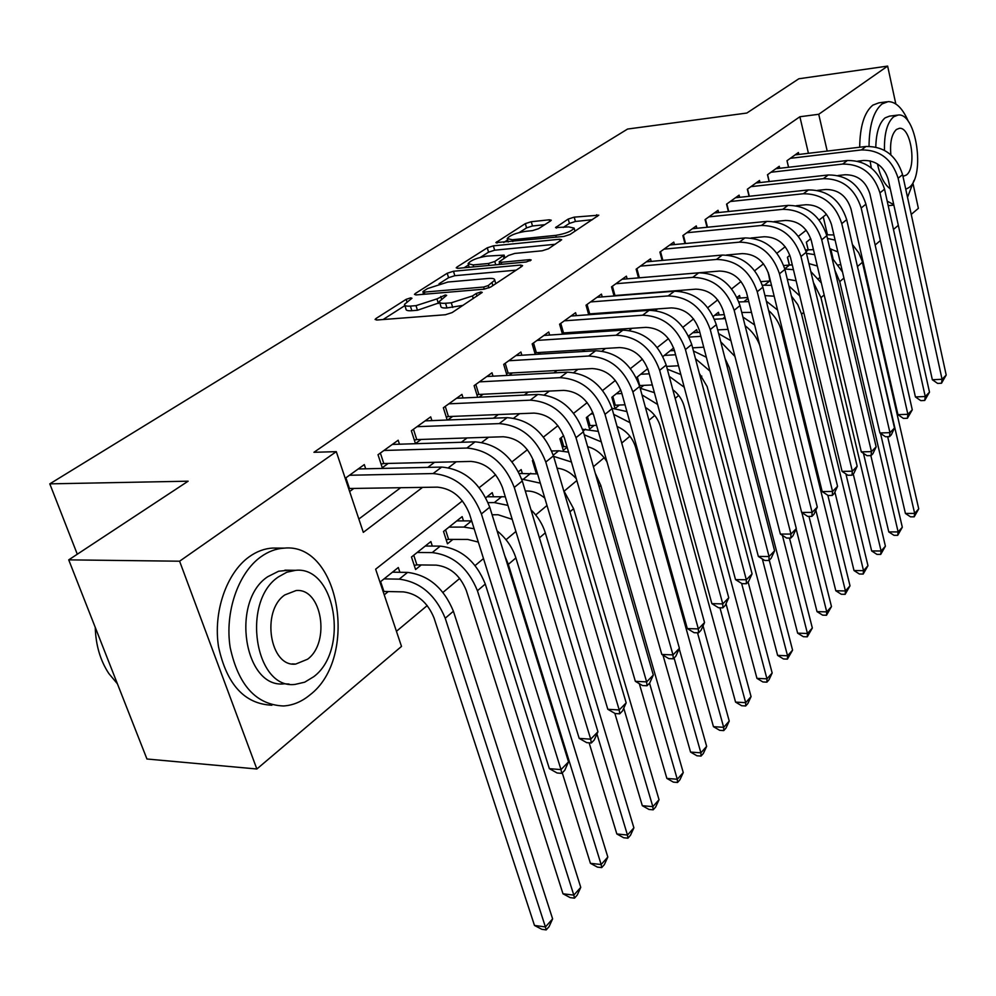<?xml version="1.0" encoding="UTF-8"?>
<svg xmlns="http://www.w3.org/2000/svg" width="996" height="996" viewBox="0 0 996 996"><rect width="100%" height="100%" fill="white"/><g stroke="black" fill="none" stroke-linecap="round" stroke-linejoin="round"><path stroke-width="1.49" d="M410.688 297.866L406.169 299.323L376.052 318.459L375.069 319.442L376.862 320.015L445.386 314.748L452.134 312.582L482.251 292.401L480.844 291.99L476.237 293.484L472.465 295.961L451.288 302.796L445.536 303.257C441.265 303.543 439.211 302.933 439.373 301.427L446.669 295.351L445.324 294.965L436.958 298.9L416.004 305.648L410.402 306.096C406.293 306.37 404.339 305.784 404.513 304.34L411.971 298.24L410.688 297.866M550.589 220.925L551.286 220.216L549.344 219.792L531.279 221.722L525.353 223.614L495.859 242.626L563.898 236.438L570.098 234.446L598.783 215.186L574.219 217.14L568.206 219.058L555.519 227.598L568.691 226.889L574.119 228.109C571.58 231.321 565.467 233.736 555.793 235.355L512.28 239.75L507.213 238.567C509.803 235.367 515.866 232.964 525.365 231.371L532.499 230.624L538.525 228.707L550.589 220.925M462.418 500.876L375.641 569.189L401.5 646.416L256.856 768.999L146.947 759.002L68.724 559.864L188.12 481.193L49.8 483.857L627.592 129.044L746.826 113.046L798.842 78.771L887.635 66.097L895.815 103.945M68.724 559.864L179.604 561.209L336.287 451.649L363.316 532.362L422.553 487.38M808.428 153.309L799.888 116.744L313.952 452.296L336.287 451.649M799.888 116.744L818.737 114.279L887.635 66.097M453.479 271.248L447.204 273.253L415.369 293.471L414.461 294.393L416.291 294.916L484.093 289.176L490.655 287.06L521.804 266.43L522.589 265.608L520.559 265.073L453.479 271.248L454.823 275.693L448.549 277.71L439.049 283.785M457.052 266.99L487.268 247.805L493.369 245.85L559.628 239.252L561.682 239.737L548.46 248.776L542.173 250.793L514.77 253.432L508.52 255.437L499.17 261.811L501.125 262.309L529.785 259.632L531.204 259.993L526.199 261.998L458.073 268.322L456.218 267.837L457.052 266.99L457.463 268.36M654.397 392.648L640.154 388.228L643.752 385.377M615.242 408.385L619.375 405.036M592.819 412.444L586.333 417.61L589.62 429.064L594.126 425.417M563.661 435.688L559.877 438.701L563.275 450.317L567.122 447.216M533.296 459.891L532.424 460.588L535.948 472.378L536.894 471.618M463.489 520.896L462.144 516.625L443.531 531.466L447.465 543.791L452.919 539.396M432.314 546.069L430.87 541.563L411.485 557.013L415.581 569.525L421.258 564.944M365.681 468.792L364.299 464.597L345.214 478.317M399.458 444.204L398.176 440.232L378.019 454.736L382.277 467.734L388.179 463.439M431.891 420.611L430.708 416.851L411.348 430.77L415.444 443.569L421.109 439.435M463.053 397.952L461.957 394.391L443.357 407.762L447.179 420.013M493.02 376.177L491.999 372.79L474.108 385.651L477.657 397.267M521.854 355.223L520.908 352.011L503.702 364.387L506.989 375.417M549.63 335.067L548.746 331.992L532.175 343.906L535.238 354.414M576.398 315.632L575.576 312.707L559.603 324.198L562.466 334.208M602.219 296.908L601.447 294.106L586.034 305.187L588.711 314.736M627.131 278.843L626.397 276.166L611.532 286.86L614.034 295.974M651.185 261.4L650.5 258.848L636.145 269.169L638.486 277.884M674.417 244.555L673.782 242.115L659.9 252.088L662.116 260.429M696.889 228.283L696.279 225.93L682.87 235.579L684.949 243.572M718.614 212.546L718.041 210.281L705.068 219.606L707.023 227.275M739.642 197.308L739.107 195.141L726.557 204.168L728.4 211.538M760.01 182.567L759.5 180.488L747.349 189.228L749.079 196.299M779.744 168.287L779.258 166.282L767.48 174.748L769.124 181.546M358.846 519.028L400.653 487.716M427.77 467.398L434.555 462.306M461.285 442.274L467.087 437.941M493.431 418.195L498.299 414.548M524.27 395.088L528.291 392.075M553.9 372.89L557.113 370.475M582.374 351.551L584.864 349.696M609.764 331.033L611.569 329.676M636.133 311.275L637.303 310.403M349.633 491.514L353.866 488.438M447.802 419.988L452.732 416.39M479.064 397.205L483.135 394.242M509.118 375.305L512.38 372.927M538.014 354.252L540.542 352.41M565.84 333.971L567.67 332.639M592.632 314.45L593.815 313.591M788.546 167.266L786.989 160.717L798.406 152.513L798.854 154.442M396.445 631.29L427.234 605.568M442.996 592.396L459.729 578.415M475.154 565.529L483.483 558.569M506.03 539.732L515.916 531.466M535.686 514.944L547.003 505.482M564.222 491.103L576.833 480.558M593.404 466.713L604.174 457.712M621.741 443.046L629.92 436.198M648.969 420.287L654.745 415.457M675.163 398.4L678.699 395.437M700.375 377.335L701.831 376.115M818.376 278.731L820.007 277.361M833.017 258.636L830.739 248.876M827.439 234.695L823.244 216.779M384.232 594.836L388.291 591.549M399.882 572.289L398.313 567.521L379.974 582.137M493.468 496.705L492.223 492.647L485.836 497.739M522.315 473.424L521.157 469.577L518.493 471.693M614.968 408.36L611.855 397.267L620.832 390.108M636.743 378.605L636.481 377.633L647.761 368.632M673.682 347.965L662.963 356.518M697.399 332.44L696.665 329.639L688.597 336.075M719.137 314.973L718.44 312.283L713.273 316.404M740.165 298.053L739.518 295.476L737.052 297.443M769.896 280.947L768.265 272.555M792.306 264.973L789.318 265.073L787.425 257.279L789.878 255.325M808.13 249.697L806.349 242.19L810.756 238.679M49.8 483.857L77.29 554.212M256.856 768.999L179.604 561.209M913.12 184.048L918.374 208.351L911.24 214.401M898.317 225.345L893.474 229.454M880.352 240.584L875.135 245.004M861.801 256.296L860.818 257.142M838.545 264.874L840.823 264.687M292.164 663.896L295.7 664.071L307.565 659.228C330.772 642.383 321.758 587.603 296.036 590.566L284.806 594.936C260.865 611.009 269.941 667.457 295.7 664.071M826.468 214.24L819.185 219.979M806.2 230.201L798.443 236.301M785.222 246.709L776.967 253.208M763.509 263.803L754.731 270.713M741.024 281.507L731.687 288.865M717.73 299.858L707.795 307.677M693.565 318.882L682.995 327.198M668.478 338.628L657.248 347.48M642.445 359.133L630.493 368.545M615.379 380.435L602.655 390.457M587.229 402.596L573.696 413.253M557.934 425.666L543.53 437.007M527.419 449.694L512.069 461.783M495.61 474.731L479.25 487.617M827.203 151.081L818.737 114.279M448.511 467.659L456.268 461.783M481.827 442.361L488.588 437.232M513.774 418.108L519.601 413.689M544.414 394.852L549.381 391.067M573.833 372.516L578.016 369.329M602.107 351.04L605.543 348.426M629.285 330.398L632.049 328.294M655.455 310.528L657.584 308.909M680.666 291.392L682.198 290.222M704.956 272.941L705.94 272.194M404.824 305.349L405.945 308.909C405.77 310.379 407.738 310.976 411.834 310.702L410.402 306.096M439.746 302.622L417.449 310.254L411.834 310.702M439.684 302.448L440.792 306.071C440.643 307.577 442.697 308.2 446.967 307.926L445.536 303.257M462.991 305.386L446.967 307.926M404.899 305.585L383.062 319.542M516.189 270.153L454.823 275.693M423.512 293.708L422.429 294.393M423.537 291.118L422.902 291.753L424.184 292.114L483.645 287.035L488.214 285.566L494.751 280.212C494.875 278.706 492.759 278.133 488.401 278.457L447.926 282.03L427.496 288.591L423.537 291.118M464.136 267.762L468.494 264.973M480.458 257.329L488.55 252.162L487.268 247.805M555.258 244.269L494.651 250.208L488.55 252.162M486.882 256.109C477.121 257.727 470.859 260.23 468.095 263.641L473.125 264.924L488.488 263.492L494.775 261.475L504.125 255.125L486.882 256.109M499.706 263.604L498.174 264.6M592.371 219.693L575.427 221.473L569.426 223.403L563.226 227.449M544.737 224.698L532.499 225.98L526.573 227.885L519.314 232.516M507.624 239.986L503.727 242.476M380.621 581.627L383.908 591.45L403.43 591.885C417.374 593.74 427.57 602.406 433.995 617.869L534.479 925.446L545.422 926.94L445.224 618.23C435.551 594.886 420.212 581.863 399.209 579.149L384.058 578.888M383.908 591.45L383.149 591.587M552.618 918.872L549.07 926.666L546.194 929.903L545.422 926.94L552.618 918.872L453.404 611.245C443.805 588.014 428.541 575.066 407.588 572.401L392.474 572.177M546.194 929.903L541.824 929.305L534.479 925.446M345.886 477.831L349.459 488.501L437.431 487.144C452.184 488.588 462.866 497.527 469.502 513.973L549.356 768.651L560.997 769.609L481.392 513.911C471.407 489.086 455.321 475.64 433.111 473.561L349.471 475.254M568.529 761.878L564.757 770.282L561.756 773.369L560.997 769.609L568.529 761.878L489.746 507.176C479.848 482.475 463.837 469.104 441.689 467.074L358.224 468.967M349.459 488.501L348.675 488.65M561.756 773.369L557.1 772.983L549.356 768.651M95.255 627.405C95.765 645.159 100.297 660.535 108.85 673.557L117.416 683.816M260.691 556.951C238.119 573.161 224.61 612.353 230.176 647.462C238.38 685.273 256.134 704.782 283.412 705.977C292.824 705.417 301.639 701.757 309.831 694.996C359.108 657.945 339.773 542.297 284.146 548.136C276.004 548.609 268.185 551.547 260.691 556.951M277.361 548.086L272.655 548.061C264.5 548.535 256.657 551.448 249.149 556.826C226.528 572.974 212.982 611.98 218.56 646.927C226.789 684.576 244.568 704.01 271.908 705.218M289.114 684.065L284.383 683.791C244.306 689.195 230.201 601.223 267.725 576.721L278.619 571.231L288.716 570.222M278.419 576.908C240.97 601.509 255.063 689.842 295.065 684.401L304.701 682.185L313.74 676.695C349.459 650.226 335.515 565.915 295.575 570.322L286.811 572.227L278.419 576.908M908.539 121.823C902.75 108.365 895.939 101.642 888.096 101.629L882.083 103.92C873.617 111.042 869.259 125.16 869.022 146.275M870.081 160.817L871.301 167.951M887.212 201.167L893.748 204.603M886.776 101.804L878.87 102.837L872.832 105.14C864.341 112.224 859.959 126.243 859.685 147.221M860.619 160.829L860.793 162.074M893.86 205.114L888.245 205.674M890.275 188.829C884.448 184.671 880.178 176.367 877.439 163.904M875.795 147.022C876.169 132.53 879.269 122.807 885.133 117.852L889.528 116.134L897.172 115.163M905.775 189.29L909.024 187.522C925.67 175.943 916.22 112.224 898.056 115.05L893.673 116.769C887.162 122.533 884.099 133.725 884.485 150.346M902.961 176.354L906.323 175.072C917.117 167.714 911.004 126.455 899.301 128.335L896.437 129.48C891.669 134.037 889.814 142.49 890.86 154.841M907.518 197.333L913.955 180.513M413.751 555.22L416.913 564.894L436.26 565.13C450.068 566.836 460.09 575.29 466.302 590.516L562.989 893.786L573.821 895.13L477.433 590.753C468.07 567.795 453.006 555.071 432.214 552.593L417.187 552.469M416.913 564.894L414.224 565.367M580.755 887.374L577.244 895.043L574.48 898.155L573.821 895.13L580.755 887.374L485.276 584.054C476.001 561.184 460.986 548.547 440.257 546.119L425.267 546.032M574.48 898.155L570.148 897.608L562.989 893.786M445.561 529.847L448.611 539.384L467.796 539.446L478.304 542.073M448.611 539.384L446.196 539.82M471.656 520.871L456.766 520.92M474.133 528.764L463.899 527.083L449.009 527.108M562.254 772.846L590.416 863.32L601.148 864.528L508.346 564.371L504.748 555.681M601.696 867.603L601.148 864.528L607.821 857.046L604.36 864.615L601.696 867.603L597.401 867.118L590.416 863.32M607.821 857.046L515.891 557.934C512.454 547.302 506.167 538.263 497.054 530.818M492.099 514.783L498.087 514.758L512.205 519.339M505.308 496.78L487.044 496.78M507.935 505.395L494.34 502.582L488.115 502.644M589.122 742.829L616.835 833.963L627.468 835.046L596.94 733.977M627.903 838.184L627.468 835.046L633.892 827.85L630.468 835.295L627.903 838.184L623.658 837.748L616.835 833.963M633.892 827.85L545.31 532.848C542.621 524.22 537.84 516.526 530.968 509.778M525.303 491.028L527.233 491.003C533.246 491.04 539.11 493.406 544.812 498.125M537.579 473.909L519.377 473.486M540.342 483.172L521.655 479.051M614.856 713.36L642.308 805.689L652.828 806.648L623.757 708.181M653.164 809.823L652.828 806.648L659.028 799.713L655.642 807.046L653.164 809.823L648.969 809.437L642.308 805.689M659.028 799.713L573.596 508.707L563.599 490.356M380.372 453.043L383.796 463.538L471.008 461.422C485.6 462.704 496.095 471.432 502.494 487.604L579.186 738.372L590.703 739.181L514.272 487.418C504.636 463.04 488.824 449.918 466.863 448.051L383.958 450.466M597.936 731.761L594.214 740.016L591.325 742.991L590.703 739.181L597.936 731.761L522.278 480.981C512.716 456.703 496.979 443.656 475.08 441.851L392.349 444.428M383.796 463.538L381.07 464.061M591.325 742.991L586.719 742.655L579.186 738.372M413.465 429.251L416.764 439.585L503.179 436.758C517.621 437.904 527.93 446.432 534.117 462.318L607.821 709.289L619.213 709.974L545.783 462.044C536.458 438.078 520.933 425.267 499.208 423.611L417.038 426.674M626.173 702.852L622.5 710.957L619.724 713.821L619.213 709.974L626.173 702.852L553.452 455.869C544.214 432.003 528.752 419.266 507.089 417.66L425.105 420.885M416.764 439.585L414.311 440.058M619.724 713.821L615.167 713.534L607.821 709.289M445.262 406.393L448.424 416.565L534.055 413.103C548.335 414.124 558.47 422.441 564.458 438.066L635.348 681.326L646.628 681.899L575.999 437.705C566.985 414.137 551.722 401.625 530.233 400.168L448.823 403.828M653.314 675.051L649.691 683.032L647.014 685.771L646.628 681.899L653.314 675.051L583.357 431.778C574.418 408.31 559.229 395.873 537.79 394.453L456.579 398.263M448.424 416.565L446.233 417M647.014 685.771L642.507 685.547L635.348 681.326M475.814 384.431L478.864 394.441L563.699 390.382C577.817 391.291 587.777 399.421 593.579 414.784L661.817 654.447L672.985 654.907L604.995 414.336C596.268 391.167 581.278 378.941 560.026 377.658L479.375 381.866M679.409 648.309L675.836 656.165L673.271 658.804L672.985 654.907L679.409 648.309L612.067 408.646C603.414 385.564 588.487 373.413 567.284 372.168L486.82 376.513M478.864 394.441L476.91 394.827M673.271 658.804L668.814 658.617L661.817 654.447M536.01 468.655L534.902 468.867M568.554 452.147L558.681 450.79L551.734 450.989M557.075 468.195C564.134 468.879 570.534 472.353 576.273 478.615M639.32 683.667L666.859 778.411L677.28 779.258L649.541 683.181M677.529 782.47L677.28 779.258L683.256 772.56L679.919 779.793L677.529 782.47L673.371 782.121L666.859 778.411M683.256 772.56L600.825 485.475L595.259 473.187M571.43 462.007L553.589 456.342M505.209 363.291L508.159 373.164L592.184 368.557C606.153 369.354 615.951 377.297 621.566 392.412L687.302 628.563L698.345 628.924L632.871 391.901C624.405 369.105 609.677 357.141 588.648 356.033L508.757 360.739M704.546 622.575L701.01 630.306L698.532 632.846L698.345 628.924L704.546 622.575L639.656 386.423C631.277 363.714 616.599 351.825 595.633 350.754L515.928 355.584M508.159 373.164L506.416 373.5M698.532 632.846L694.125 632.697L687.302 628.563M561.171 437.667L563.798 446.669L566.936 446.569M563.798 446.669L562.292 446.955M598.31 431.393L582.56 429.251M587.652 446.706C595.683 448.847 602.132 453.89 606.975 461.845M662.975 655.131L690.564 752.08L700.885 752.827L674.08 657.97M701.047 756.076L700.885 752.827L706.65 746.365L703.35 753.486L701.047 756.076L696.926 755.777L690.564 752.08M706.65 746.365L679.21 648.745M601.285 441.863L584.229 434.791M533.507 342.948L536.346 352.671L619.587 347.567C633.394 348.251 643.03 356.033 648.471 370.91L711.854 603.638L722.772 603.9L659.663 370.313C651.459 347.89 636.967 336.187 616.175 335.229L537.043 340.408M728.748 597.787L725.262 605.394L722.872 607.834L722.772 603.9L728.748 597.787L666.2 365.046C658.057 342.711 643.628 331.083 622.886 330.149L543.953 335.44M536.346 352.671L534.815 352.97M722.872 607.834L718.514 607.734L711.854 603.638M587.478 416.702L590.005 425.566L596.579 425.329M590.005 425.566L588.686 425.815M593.317 413.9L590.865 414M617.084 426.5C626.272 430.521 632.435 437.406 635.573 447.154L713.447 726.669L723.669 727.317L697.524 632.809M723.756 730.591L723.669 727.317L729.234 721.067L725.984 728.088L723.756 730.591L719.672 730.317L713.447 726.669M729.234 721.067L703.039 625.862M626.895 411.585L611.967 408.273M629.995 422.678L613.673 414.336M560.773 323.351L563.512 332.925L645.943 327.36C659.613 327.945 669.088 335.565 674.367 350.206L735.509 579.61L746.328 579.784L685.435 349.546C677.479 327.472 663.224 316.031 642.657 315.209L564.296 320.824M752.08 573.883L748.631 581.378L746.34 583.731L746.328 579.784L752.08 573.883L691.734 344.479C683.829 322.492 669.636 311.113 649.131 310.329L570.957 316.031M563.512 332.925L562.18 333.199M746.34 583.731L742.02 583.656L735.509 579.61M612.851 396.47L615.291 405.21L625.015 404.799M615.291 405.21L614.146 405.434M621.878 393.52L616.225 393.781M645.458 407.526C652.878 411.871 657.821 418.108 660.273 426.238L735.558 702.105L745.68 702.666L719.959 607.772M745.693 705.965L745.68 702.666L751.059 696.627L747.847 703.55L745.693 705.965L741.647 705.728L735.558 702.105M751.059 696.627L726.022 603.738M657.609 404.451L641.984 394.889M587.055 304.452L589.707 313.889L671.341 307.901C684.85 308.399 694.175 315.857 699.304 330.274L758.342 556.428L769.037 556.515L710.26 329.552C702.541 307.826 688.51 296.621 668.167 295.937L590.566 301.937M774.589 550.838L771.19 558.208L768.962 560.487L769.037 556.515L774.589 550.838L716.323 324.671C708.654 303.033 694.685 291.878 674.404 291.23L596.978 297.318M589.707 313.889L588.536 314.126M768.962 560.487L764.691 560.449L758.342 556.428M637.34 376.949L639.706 385.564L652.305 384.954M648.035 369.416L646.69 369.491M649.268 373.811L640.702 374.259M672.835 389.747C678.475 394.043 682.223 399.483 684.103 406.057L756.948 678.363L766.957 678.836L741.622 583.407M766.908 682.148L766.957 678.836L772.161 672.997L768.987 679.82L766.908 682.148L762.899 681.961L756.948 678.363M772.161 672.997L748.096 581.925M680.853 374.546L667.295 369.167M684.24 387.232L669.237 376.351M612.416 286.226L614.968 295.526L695.818 289.151C709.177 289.562 718.353 296.87 723.345 311.063L780.366 534.068L790.948 534.08L734.177 310.291C726.669 288.902 712.862 277.921 692.755 277.361L615.902 283.723M796.302 528.59L792.953 535.848L790.812 538.052L790.948 534.08L796.302 528.59L740.016 305.585C732.57 284.271 718.813 273.352 698.756 272.817L622.102 279.266M614.968 295.526L613.972 295.725M790.812 538.052L786.579 538.039L780.366 534.068M666.561 366.416L678.513 365.769M674.466 350.542L670.121 350.804M675.587 354.763L664.344 355.41M699.304 373.288L707.123 386.56L777.627 655.393L787.537 655.779L762.326 558.955M787.425 659.115L787.537 655.779L792.579 650.139L787.425 659.115L783.454 658.954L777.627 655.393M792.579 650.139L769.273 560.175M706.351 357.24L693.44 350.99M709.961 371.097L695.457 358.672M636.892 268.621L639.357 277.797L719.423 271.061C732.633 271.398 741.671 278.556 746.514 292.538L801.643 512.454L812.114 512.405L757.234 291.716C749.951 270.651 736.355 259.894 716.46 259.446L640.353 266.131M817.293 507.101L813.969 514.247L811.902 516.376L812.114 512.405L817.293 507.101L762.874 287.172C755.628 266.181 742.095 255.486 722.262 255.063L646.342 261.836M811.902 516.376L807.719 516.389L801.643 512.454M692.618 347.853L703.724 347.193M699.839 332.291L692.78 332.739M700.885 336.337L689.07 337.084M725.063 358.597L729.358 367.736L797.634 633.157L807.457 633.481L782.395 535.362M807.283 636.83L807.457 633.481L812.338 628.015L807.283 636.83L803.361 636.693L797.634 633.157M812.338 628.015L789.467 538.039M730.927 340.707L718.626 333.635M734.936 356.431L720.743 341.827M726.582 255.001L742.194 253.607C755.267 253.868 764.169 260.89 768.875 274.659L822.198 491.588L832.556 491.451L779.482 273.788C772.398 253.034 759.014 242.489 739.343 242.153L663.983 249.149M837.561 486.334L834.287 493.381L832.283 495.435L832.556 491.451L837.561 486.334L784.923 269.406C777.888 248.739 764.555 238.243 744.933 237.932L669.76 245.004M832.283 495.435L828.149 495.485L822.198 491.588M660.535 251.627L662.838 260.367M717.668 329.888L728.026 329.377M724.254 314.612L714.68 315.271M725.275 318.596L714.53 319.23M796.14 528.938L817.019 611.631L826.742 611.88L801.867 512.604M826.506 615.242L826.742 611.88L831.473 606.576L826.506 615.242L822.621 615.142L817.019 611.631M831.473 606.576L808.976 516.389M754.644 324.957L742.916 317.052M759.749 345.313C756.811 337.432 751.93 330.921 745.12 325.767M751.021 237.994L764.193 236.749C777.129 236.948 785.881 243.833 790.475 257.404L842.068 471.394L852.327 471.208L800.971 256.495C794.073 236.04 780.889 225.694 761.43 225.47L686.804 232.74M857.17 466.253L853.933 473.2L851.991 475.192L852.327 471.208L857.17 466.253L806.225 252.262C799.365 231.881 786.242 221.598 766.833 221.386L692.394 228.719M851.991 475.192L847.895 475.254L842.068 471.394M683.38 235.205L685.534 243.51M774.153 221.573L785.446 220.465C798.232 220.602 806.872 227.349 811.342 240.721L861.303 451.873L871.45 451.624L821.725 239.775C815.002 219.618 802.017 209.484 782.769 209.334L708.891 216.867M876.131 446.831L872.932 453.678L871.064 455.595L871.45 451.624L876.131 446.831L826.805 235.679C820.119 215.609 807.183 205.512 787.998 205.388L714.294 212.982M871.064 455.595L867.006 455.695L861.303 451.873M705.479 219.319L707.496 227.237M796.29 205.724L806.001 204.728C818.65 204.79 827.153 211.413 831.498 224.598L879.916 432.974L889.951 432.662L841.782 223.614C835.233 203.757 822.447 193.797 803.399 193.747L730.242 201.516M894.495 428.019L891.333 434.779L889.515 436.634L889.951 432.662L894.495 428.019L846.687 219.655C840.188 199.872 827.439 189.962 808.453 189.925L735.471 197.756M889.515 436.634L885.506 436.758L879.916 432.974M726.856 203.956L728.736 211.501M741.759 312.483L751.494 312.408M747.759 297.493L737.438 298.265M748.793 301.614L738.92 301.937M815.836 510.226L835.806 590.765L845.43 590.952L781.549 331.295C779.457 323.202 775.149 316.28 768.651 310.515M845.143 594.326L845.43 590.952L850.011 585.822L845.143 594.326L841.296 594.251L835.806 590.765M850.011 585.822L827.838 495.273M777.565 310.005L766.335 301.178M764.965 295.613L774.178 296.21M770.418 280.909L761.081 281.644M771.502 285.329L762.326 285.192M834.897 492.061L854.008 570.546L863.532 570.671L801.581 314.201L797.759 304.564L791.397 296.073M863.196 574.057L863.532 570.671L867.977 565.703L863.196 574.057L859.386 574.007L854.008 570.546M867.977 565.703L845.903 473.934M799.763 295.924L788.957 286.014M768.103 272.692L770.344 280.623M787.537 257.192L789.43 265.048L783.777 265.534M787.326 279.266L796.103 280.76M853.236 473.909L871.662 550.95L881.099 551L820.965 297.655L813.433 282.54M880.713 554.399L881.099 551L885.407 546.182L880.713 554.399L876.941 554.374L871.662 550.95M885.407 546.182L863.457 453.317M821.327 282.951L810.806 271.51M793.438 269.679L784.823 268.97M817.542 190.385L825.871 189.489C838.383 189.501 846.762 196.013 851.007 209.011L897.944 414.66L907.879 414.311L861.179 207.99C854.805 188.406 842.193 178.633 823.356 178.67L750.909 186.65M912.274 409.817L907.393 418.27L907.879 414.311L912.274 409.817L865.935 204.168C859.585 184.658 847.036 174.923 828.249 174.972L755.976 183.015M907.393 418.27L903.422 418.407L897.944 414.66M747.548 189.078L749.316 196.274M784.773 268.808L789.43 265.061L792.256 264.812M813.458 249.672L805.59 249.921M808.926 263.604L817.318 265.994M870.853 455.608L888.781 531.926L898.131 531.926L839.753 281.631L834.86 270.165M897.707 535.325L898.131 531.926L902.314 527.245L897.707 535.325L893.972 535.313L888.781 531.926M902.314 527.245L880.514 433.372M842.529 272.045L831.934 257.69M814.628 254.627L806.486 253.37M837.985 175.533L845.106 174.748C857.494 174.711 865.748 181.098 869.894 193.909L915.411 396.931L925.247 396.52L879.954 192.863C873.729 173.565 861.303 163.966 842.678 164.066L770.941 172.258M929.492 392.163L924.711 400.479L925.247 396.52L929.492 392.163L884.548 189.165C878.372 169.93 865.985 160.368 847.409 160.493L775.847 168.735M924.711 400.479L920.79 400.641L915.411 396.931M767.592 174.661L769.248 181.533M812.151 249.585L813.408 249.473M833.913 234.956L826.58 234.782M811.005 239.476L809.599 239.6M829.842 248.701L837.848 251.913M887.673 436.696L905.414 513.45L914.664 513.401L855.938 259.968M914.204 516.812L914.664 513.401L918.723 508.856L914.204 516.812L910.506 516.824L905.414 513.45M918.723 508.856L862.075 260.89L858.726 252.785L852.402 244.53M835.109 240.136L827.439 238.418M806.374 242.177L808.167 249.697M857.705 161.165L863.744 160.468C875.994 160.393 884.137 166.668 888.171 179.305L932.343 379.737L942.067 379.289L898.131 178.222C892.055 159.186 879.804 149.761 861.378 149.935L790.338 158.314M946.2 375.056L941.506 383.236L942.067 379.289L946.2 375.056L902.588 174.636C896.549 155.662 884.348 146.275 865.96 146.474L795.094 154.89M941.506 383.236L937.61 383.41L932.343 379.737M787.014 160.705L788.583 167.266M406.916 301.713L406.169 299.323M477.022 296.098L476.237 293.484M441.539 298.949L440.767 296.435M417.449 310.254L416.004 305.648M438.377 303.519L436.958 298.9M452.719 307.465L451.288 302.796M473.262 298.588L472.465 295.961M376.55 320.027L376.052 318.459M521.095 266.903L520.559 265.073M415.83 294.941L415.369 293.471M448.549 277.71L447.204 273.253M424.831 294.194L424.184 292.114M484.268 289.164L483.645 287.035M488.924 287.944L488.214 285.566M492.871 285.591L492.111 283.001M494.651 250.208L493.369 245.85M560.138 241.044L559.628 239.252M501.698 264.276L501.125 262.309M530.146 260.865L529.785 259.632M473.698 266.866L473.125 264.924M489.061 265.446L488.488 263.492M495.759 264.824L494.775 261.475M504.051 258.338L503.341 255.922M512.816 241.555L512.28 239.75M556.316 237.197L555.793 235.355M556.565 228.084L556.229 226.864M569.426 223.403L568.206 219.058M575.427 221.473L574.219 217.14M597.202 216.493L596.729 214.738M496.992 243.111L496.631 241.854M526.573 227.885L525.353 223.614M532.499 225.98L531.279 221.722M549.817 221.436L549.344 219.792M399.209 579.149L407.588 572.401M445.224 618.23L453.404 611.245M433.111 473.561L441.689 467.074M481.392 513.911L489.746 507.176M432.214 552.593L440.257 546.119M477.433 590.753L485.276 584.054M463.899 527.083L471.618 520.871M508.346 564.371L515.891 557.934M494.34 502.582L501.76 496.606M539.434 537.852L545.31 532.848M523.622 479.014L530.768 473.262M569.924 511.832L573.596 508.707M466.863 448.051L475.08 441.851M514.272 487.418L522.278 480.981M499.208 423.611L507.089 417.66M545.783 462.044L553.452 455.869M530.233 400.168L537.79 394.453M575.999 437.705L583.357 431.778M560.026 377.658L567.284 372.168M604.995 414.336L612.067 408.646M553.241 455.172L558.681 450.79M599.194 486.87L600.825 485.475M588.648 356.033L595.633 350.754M632.871 391.901L639.656 386.423M583.158 431.094L585.561 429.151M616.175 335.229L622.886 330.149M659.663 370.313L666.2 365.046M642.657 315.209L649.131 310.329M685.435 349.546L691.734 344.479M668.167 295.937L674.404 291.23M710.26 329.552L716.323 324.671M692.755 277.361L698.756 272.817M734.177 310.291L740.016 305.585M716.46 259.446L722.262 255.063M757.234 291.716L762.874 287.172M739.343 242.153L744.933 237.932M779.482 273.788L784.923 269.406M722.847 318.658L724.864 317.027M761.43 225.47L766.833 221.386M800.971 256.495L806.225 252.262M782.769 209.334L787.998 205.388M821.725 239.775L826.805 235.679M803.399 193.747L808.453 189.925M841.782 223.614L846.687 219.655M744.087 301.564L747.996 298.414M781.549 331.295L782.582 330.411M764.642 285.018L769.671 280.959M801.581 314.201L803.722 312.371M820.965 297.655L824.165 294.928M823.356 178.67L828.249 174.972M861.179 207.99L865.935 204.168M806.075 251.664L808.565 249.66M839.753 281.631L843.923 278.071M842.678 164.066L847.409 160.493M879.954 192.863L884.548 189.165M857.967 266.094L862.424 262.284M861.378 149.935L865.96 146.474M898.131 178.222L902.588 174.636M423.686 294.293L422.964 291.965M495.784 283.673L494.751 280.212M499.942 264.438L499.257 262.073M469.191 267.289L468.319 264.351M504.897 257.79L504.125 255.125M508.221 242.016L507.4 239.202M574.978 231.209L574.119 228.109M284.918 570.173L295.575 570.322M284.146 548.136L272.655 548.061"/></g></svg>
